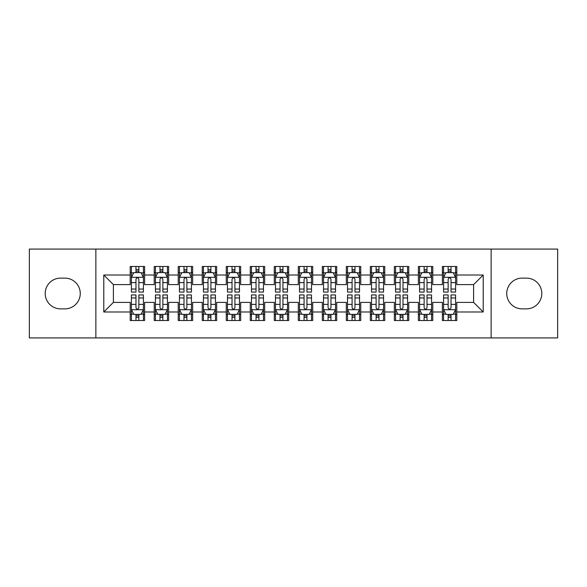 <?xml version="1.0" encoding="UTF-8"?>
<svg xmlns="http://www.w3.org/2000/svg" width="587" height="587" viewBox="0 0 587 587"><rect width="100%" height="100%" fill="white"/><g stroke="black" fill="none" stroke-linecap="round" stroke-linejoin="round"><path stroke-width="0.88" d="M491.136 337.929L557.65 337.929L557.65 249.071L491.136 249.071L491.136 337.929L95.864 337.929L95.864 249.071L29.35 249.071L29.35 337.929L95.864 337.929M491.136 249.071L95.864 249.071M103.789 311.99L103.789 275.01L130.204 275.01L130.204 284.614L113.401 284.614L113.401 302.386L103.789 311.99L130.204 311.99L130.204 320.517L144.615 320.517L144.615 311.99L154.22 311.99L154.22 320.517L168.63 320.517L168.63 311.99L178.235 311.99L178.235 320.517L192.646 320.517L192.646 311.99L202.251 311.99L202.251 320.517L216.654 320.517L216.654 311.99L226.259 311.99L226.259 320.517L240.67 320.517L240.67 311.99L250.275 311.99L250.275 320.517L264.686 320.517L264.686 311.99L274.29 311.99L274.29 320.517L288.694 320.517L288.694 311.99L298.306 311.99L298.306 320.517L312.71 320.517L312.71 311.99L322.314 311.99L322.314 320.517L336.725 320.517L336.725 311.99L346.33 311.99L346.33 320.517L360.741 320.517L360.741 311.99L370.346 311.99L370.346 320.517L384.749 320.517L384.749 311.99L394.354 311.99L394.354 320.517L408.765 320.517L408.765 311.99L418.37 311.99L418.37 320.517L432.78 320.517L432.78 311.99L442.385 311.99L442.385 320.517L456.796 320.517L456.796 302.386L473.599 302.386L473.599 284.614L456.796 284.614L456.796 275.01L483.211 275.01L483.211 311.99L456.796 311.99M456.796 275.01L456.796 266.483L442.385 266.483L442.385 275.01L432.78 275.01L432.78 266.483L418.37 266.483L418.37 275.01L408.765 275.01L408.765 266.483L394.354 266.483L394.354 275.01L384.749 275.01L384.749 266.483L370.346 266.483L370.346 275.01L360.741 275.01L360.741 266.483L346.33 266.483L346.33 275.01L336.725 275.01L336.725 266.483L322.314 266.483L322.314 275.01L312.71 275.01L312.71 266.483L298.306 266.483L298.306 275.01L288.694 275.01L288.694 266.483L274.29 266.483L274.29 275.01L264.686 275.01L264.686 266.483L250.275 266.483L250.275 275.01L240.67 275.01L240.67 266.483L226.259 266.483L226.259 275.01L216.654 275.01L216.654 266.483L202.251 266.483L202.251 275.01L192.646 275.01L192.646 266.483L178.235 266.483L178.235 275.01L168.63 275.01L168.63 266.483L154.22 266.483L154.22 275.01L144.615 275.01L144.615 266.483L130.204 266.483L130.204 275.01M432.78 311.99L432.78 302.386L442.385 302.386L442.385 311.99M483.211 275.01L473.599 284.614M408.765 311.99L408.765 302.386L418.37 302.386L418.37 311.99M442.385 275.01L442.385 284.614L432.78 284.614L432.78 275.01M384.749 311.99L384.749 302.386L394.354 302.386L394.354 311.99M418.37 275.01L418.37 284.614L408.765 284.614L408.765 275.01M360.741 311.99L360.741 302.386L370.346 302.386L370.346 311.99M394.354 275.01L394.354 284.614L384.749 284.614L384.749 275.01M336.725 311.99L336.725 302.386L346.33 302.386L346.33 311.99M370.346 275.01L370.346 284.614L360.741 284.614L360.741 275.01M312.71 311.99L312.71 302.386L322.314 302.386L322.314 311.99M346.33 275.01L346.33 284.614L336.725 284.614L336.725 275.01M288.694 311.99L288.694 302.386L298.306 302.386L298.306 311.99M322.314 275.01L322.314 284.614L312.71 284.614L312.71 275.01M264.686 311.99L264.686 302.386L274.29 302.386L274.29 311.99M298.306 275.01L298.306 284.614L288.694 284.614L288.694 275.01M240.67 311.99L240.67 302.386L250.275 302.386L250.275 311.99M274.29 275.01L274.29 284.614L264.686 284.614L264.686 275.01M216.654 311.99L216.654 302.386L226.259 302.386L226.259 311.99M250.275 275.01L250.275 284.614L240.67 284.614L240.67 275.01M192.646 311.99L192.646 302.386L202.251 302.386L202.251 311.99M226.259 275.01L226.259 284.614L216.654 284.614L216.654 275.01M168.63 311.99L168.63 302.386L178.235 302.386L178.235 311.99M202.251 275.01L202.251 284.614L192.646 284.614L192.646 275.01M144.615 311.99L144.615 302.386L154.22 302.386L154.22 311.99M178.235 275.01L178.235 284.614L168.63 284.614L168.63 275.01M113.401 302.386L130.204 302.386L130.204 311.99M154.22 275.01L154.22 284.614L144.615 284.614L144.615 275.01M442.385 272.485L443.589 272.485M455.593 272.485L456.796 272.485M418.37 272.485L419.573 272.485M431.577 272.485L432.78 272.485M394.354 272.485L395.557 272.485M407.561 272.485L408.765 272.485M370.346 272.485L371.542 272.485M383.553 272.485L384.749 272.485M346.33 272.485L347.533 272.485M359.538 272.485L360.741 272.485M322.314 272.485L323.518 272.485M335.522 272.485L336.725 272.485M298.306 272.485L299.502 272.485M311.514 272.485L312.71 272.485M274.29 272.485L275.486 272.485M287.498 272.485L288.694 272.485M250.275 272.485L251.478 272.485M263.482 272.485L264.686 272.485M226.259 272.485L227.463 272.485M239.467 272.485L240.67 272.485M202.251 272.485L203.447 272.485M215.458 272.485L216.654 272.485M178.235 272.485L179.439 272.485M191.443 272.485L192.646 272.485M154.22 272.485L155.423 272.485M167.427 272.485L168.63 272.485M130.204 272.485L131.407 272.485M143.411 272.485L144.615 272.485M130.204 314.515L131.407 314.515M143.411 314.515L144.615 314.515M154.22 314.515L155.423 314.515M167.427 314.515L168.63 314.515M178.235 314.515L179.439 314.515M191.443 314.515L192.646 314.515M202.251 314.515L203.447 314.515M215.458 314.515L216.654 314.515M226.259 314.515L227.463 314.515M239.467 314.515L240.67 314.515M250.275 314.515L251.478 314.515M263.482 314.515L264.686 314.515M274.29 314.515L275.486 314.515M287.498 314.515L288.694 314.515M298.306 314.515L299.502 314.515M311.514 314.515L312.71 314.515M322.314 314.515L323.518 314.515M335.522 314.515L336.725 314.515M346.33 314.515L347.533 314.515M359.538 314.515L360.741 314.515M370.346 314.515L371.542 314.515M383.553 314.515L384.749 314.515M394.354 314.515L395.557 314.515M407.561 314.515L408.765 314.515M418.37 314.515L419.573 314.515M431.577 314.515L432.78 314.515M442.385 314.515L443.589 314.515M455.593 314.515L456.796 314.515M103.789 275.01L113.401 284.614M473.599 302.386L483.211 311.99M60.571 278.128A15.372 15.372 0 0 0 45.199 293.5A15.372 15.372 0 0 0 60.571 308.872L64.893 308.872A15.372 15.372 0 0 0 80.258 293.5A15.372 15.372 0 0 0 64.893 278.128L60.571 278.128M526.429 308.872A15.372 15.372 0 0 0 541.801 293.5A15.372 15.372 0 0 0 526.429 278.128L522.107 278.128A15.372 15.372 0 0 0 506.742 293.5A15.372 15.372 0 0 0 522.107 308.872L526.429 308.872M138.855 269.609L135.971 269.609M143.411 289.046L138.855 289.046L138.855 292.062L143.411 292.062L143.411 277.409L141.012 272.61L133.807 272.61L131.407 277.409L131.407 292.062L135.971 292.062L135.971 289.046L131.407 289.046M131.407 277.409L131.407 266.483M143.411 277.409L143.411 266.483M135.971 272.61L135.971 266.483M138.855 266.483L138.855 272.61M138.855 289.046L138.855 279.214C137.894 277.365 136.932 277.365 135.971 279.214L135.971 289.046M138.855 272.485L135.971 272.485M135.971 317.391L138.855 317.391M131.407 297.954L135.971 297.954L135.971 294.938L131.407 294.938L131.407 309.591L133.807 314.39L141.012 314.39L143.411 309.591L143.411 294.938L138.855 294.938L138.855 297.954L143.411 297.954M143.411 309.591L143.411 320.517M131.407 309.591L131.407 320.517M138.855 314.39L138.855 320.517M135.971 320.517L135.971 314.39M135.971 297.954L135.971 307.786C136.932 309.635 137.894 309.635 138.855 307.786L138.855 297.954M135.971 314.515L138.855 314.515M162.863 269.609L159.987 269.609M167.427 289.046L162.863 289.046L162.863 292.062L167.427 292.062L167.427 277.409L165.028 272.61L157.822 272.61L155.423 277.409L155.423 292.062L159.987 292.062L159.987 289.046L155.423 289.046M155.423 277.409L155.423 266.483M167.427 277.409L167.427 266.483M159.987 272.61L159.987 266.483M162.863 266.483L162.863 272.61M162.863 289.046L162.863 279.214C161.909 277.365 160.948 277.365 159.987 279.214L159.987 289.046M162.863 272.485L159.987 272.485M186.879 269.609L183.995 269.609M191.443 289.046L186.879 289.046L186.879 292.062L191.443 292.062L191.443 277.409L189.043 272.61L181.838 272.61L179.439 277.409L179.439 292.062L183.995 292.062L183.995 289.046L179.439 289.046M179.439 277.409L179.439 266.483M191.443 277.409L191.443 266.483M183.995 272.61L183.995 266.483M186.879 266.483L186.879 272.61M186.879 289.046L186.879 279.214C185.918 277.365 184.956 277.365 183.995 279.214L183.995 289.046M186.879 272.485L183.995 272.485M159.987 317.391L162.863 317.391M155.423 297.954L159.987 297.954L159.987 294.938L155.423 294.938L155.423 309.591L157.822 314.39L165.028 314.39L167.427 309.591L167.427 294.938L162.863 294.938L162.863 297.954L167.427 297.954M167.427 309.591L167.427 320.517M155.423 309.591L155.423 320.517M162.863 314.39L162.863 320.517M159.987 320.517L159.987 314.39M159.987 297.954L159.987 307.786C160.941 309.635 161.902 309.635 162.863 307.786L162.863 297.954M159.987 314.515L162.863 314.515M183.995 317.391L186.879 317.391M179.439 297.954L183.995 297.954L183.995 294.938L179.439 294.938L179.439 309.591L181.838 314.39L189.043 314.39L191.443 309.591L191.443 294.938L186.879 294.938L186.879 297.954L191.443 297.954M191.443 309.591L191.443 320.517M179.439 309.591L179.439 320.517M186.879 314.39L186.879 320.517M183.995 320.517L183.995 314.39M183.995 297.954L183.995 307.786C184.956 309.635 185.918 309.635 186.879 307.786L186.879 297.954M183.995 314.515L186.879 314.515M210.894 269.609L208.011 269.609M215.458 289.046L210.894 289.046L210.894 292.062L215.458 292.062L215.458 277.409L213.052 272.61L205.854 272.61L203.447 277.409L203.447 292.062L208.011 292.062L208.011 289.046L203.447 289.046M203.447 277.409L203.447 266.483M215.458 277.409L215.458 266.483M208.011 272.61L208.011 266.483M210.894 266.483L210.894 272.61M210.894 289.046L210.894 279.214C209.933 277.365 208.972 277.365 208.011 279.214L208.011 289.046M210.894 272.485L208.011 272.485M234.91 269.609L232.026 269.609M239.467 289.046L234.91 289.046L234.91 292.062L239.467 292.062L239.467 277.409L237.067 272.61L229.862 272.61L227.463 277.409L227.463 292.062L232.026 292.062L232.026 289.046L227.463 289.046M227.463 277.409L227.463 266.483M239.467 277.409L239.467 266.483M232.026 272.61L232.026 266.483M234.91 266.483L234.91 272.61M234.91 289.046L234.91 279.214C233.949 277.365 232.988 277.365 232.026 279.214L232.026 289.046M234.91 272.485L232.026 272.485M208.011 317.391L210.894 317.391M203.447 297.954L208.011 297.954L208.011 294.938L203.447 294.938L203.447 309.591L205.854 314.39L213.052 314.39L215.458 309.591L215.458 294.938L210.894 294.938L210.894 297.954L215.458 297.954M215.458 309.591L215.458 320.517M203.447 309.591L203.447 320.517M210.894 314.39L210.894 320.517M208.011 320.517L208.011 314.39M208.011 297.954L208.011 307.786C208.972 309.635 209.933 309.635 210.894 307.786L210.894 297.954M208.011 314.515L210.894 314.515M232.026 317.391L234.91 317.391M227.463 297.954L232.026 297.954L232.026 294.938L227.463 294.938L227.463 309.591L229.862 314.39L237.067 314.39L239.467 309.591L239.467 294.938L234.91 294.938L234.91 297.954L239.467 297.954M239.467 309.591L239.467 320.517M227.463 309.591L227.463 320.517M234.91 314.39L234.91 320.517M232.026 320.517L232.026 314.39M232.026 297.954L232.026 307.786C232.988 309.635 233.942 309.635 234.91 307.786L234.91 297.954M232.026 314.515L234.91 314.515M258.918 269.609L256.042 269.609M263.482 289.046L258.918 289.046L258.918 292.062L263.482 292.062L263.482 277.409L261.083 272.61L253.877 272.61L251.478 277.409L251.478 292.062L256.042 292.062L256.042 289.046L251.478 289.046M251.478 277.409L251.478 266.483M263.482 277.409L263.482 266.483M256.042 272.61L256.042 266.483M258.918 266.483L258.918 272.61M258.918 289.046L258.918 279.214C257.964 277.365 257.003 277.365 256.042 279.214L256.042 289.046M258.918 272.485L256.042 272.485M256.042 317.391L258.918 317.391M251.478 297.954L256.042 297.954L256.042 294.938L251.478 294.938L251.478 309.591L253.877 314.39L261.083 314.39L263.482 309.591L263.482 294.938L258.918 294.938L258.918 297.954L263.482 297.954M263.482 309.591L263.482 320.517M251.478 309.591L251.478 320.517M258.918 314.39L258.918 320.517M256.042 320.517L256.042 314.39M256.042 297.954L256.042 307.786C256.996 309.635 257.957 309.635 258.918 307.786L258.918 297.954M256.042 314.515L258.918 314.515M282.934 269.609L280.05 269.609M287.498 289.046L282.934 289.046L282.934 292.062L287.498 292.062L287.498 277.409L285.099 272.61L277.893 272.61L275.486 277.409L275.486 292.062L280.05 292.062L280.05 289.046L275.486 289.046M275.486 277.409L275.486 266.483M287.498 277.409L287.498 266.483M280.05 272.61L280.05 266.483M282.934 266.483L282.934 272.61M282.934 289.046L282.934 279.214C281.973 277.365 281.012 277.365 280.05 279.214L280.05 289.046M282.934 272.485L280.05 272.485M280.05 317.391L282.934 317.391M275.486 297.954L280.05 297.954L280.05 294.938L275.486 294.938L275.486 309.591L277.893 314.39L285.099 314.39L287.498 309.591L287.498 294.938L282.934 294.938L282.934 297.954L287.498 297.954M287.498 309.591L287.498 320.517M275.486 309.591L275.486 320.517M282.934 314.39L282.934 320.517M280.05 320.517L280.05 314.39M280.05 297.954L280.05 307.786C281.012 309.635 281.973 309.635 282.934 307.786L282.934 297.954M280.05 314.515L282.934 314.515M306.95 269.609L304.066 269.609M311.514 289.046L306.95 289.046L306.95 292.062L311.514 292.062L311.514 277.409L309.107 272.61L301.901 272.61L299.502 277.409L299.502 292.062L304.066 292.062L304.066 289.046L299.502 289.046M299.502 277.409L299.502 266.483M311.514 277.409L311.514 266.483M304.066 272.61L304.066 266.483M306.95 266.483L306.95 272.61M306.95 289.046L306.95 279.214C305.988 277.365 305.027 277.365 304.066 279.214L304.066 289.046M306.95 272.485L304.066 272.485M304.066 317.391L306.95 317.391M299.502 297.954L304.066 297.954L304.066 294.938L299.502 294.938L299.502 309.591L301.901 314.39L309.107 314.39L311.514 309.591L311.514 294.938L306.95 294.938L306.95 297.954L311.514 297.954M311.514 309.591L311.514 320.517M299.502 309.591L299.502 320.517M306.95 314.39L306.95 320.517M304.066 320.517L304.066 314.39M304.066 297.954L304.066 307.786C305.027 309.635 305.988 309.635 306.95 307.786L306.95 297.954M304.066 314.515L306.95 314.515M330.958 269.609L328.082 269.609M335.522 289.046L330.958 289.046L330.958 292.062L335.522 292.062L335.522 277.409L333.123 272.61L325.917 272.61L323.518 277.409L323.518 292.062L328.082 292.062L328.082 289.046L323.518 289.046M323.518 277.409L323.518 266.483M335.522 277.409L335.522 266.483M328.082 272.61L328.082 266.483M330.958 266.483L330.958 272.61M330.958 289.046L330.958 279.214C330.004 277.365 329.043 277.365 328.082 279.214L328.082 289.046M330.958 272.485L328.082 272.485M328.082 317.391L330.958 317.391M323.518 297.954L328.082 297.954L328.082 294.938L323.518 294.938L323.518 309.591L325.917 314.39L333.123 314.39L335.522 309.591L335.522 294.938L330.958 294.938L330.958 297.954L335.522 297.954M335.522 309.591L335.522 320.517M323.518 309.591L323.518 320.517M330.958 314.39L330.958 320.517M328.082 320.517L328.082 314.39M328.082 297.954L328.082 307.786C329.036 309.635 329.997 309.635 330.958 307.786L330.958 297.954M328.082 314.515L330.958 314.515M354.974 269.609L352.09 269.609M359.538 289.046L354.974 289.046L354.974 292.062L359.538 292.062L359.538 277.409L357.138 272.61L349.933 272.61L347.533 277.409L347.533 292.062L352.09 292.062L352.09 289.046L347.533 289.046M347.533 277.409L347.533 266.483M359.538 277.409L359.538 266.483M352.09 272.61L352.09 266.483M354.974 266.483L354.974 272.61M354.974 289.046L354.974 279.214C354.012 277.365 353.058 277.365 352.09 279.214L352.09 289.046M354.974 272.485L352.09 272.485M352.09 317.391L354.974 317.391M347.533 297.954L352.09 297.954L352.09 294.938L347.533 294.938L347.533 309.591L349.933 314.39L357.138 314.39L359.538 309.591L359.538 294.938L354.974 294.938L354.974 297.954L359.538 297.954M359.538 309.591L359.538 320.517M347.533 309.591L347.533 320.517M354.974 314.39L354.974 320.517M352.09 320.517L352.09 314.39M352.09 297.954L352.09 307.786C353.051 309.635 354.012 309.635 354.974 307.786L354.974 297.954M352.09 314.515L354.974 314.515M378.989 269.609L376.106 269.609M383.553 289.046L378.989 289.046L378.989 292.062L383.553 292.062L383.553 277.409L381.146 272.61L373.948 272.61L371.542 277.409L371.542 292.062L376.106 292.062L376.106 289.046L371.542 289.046M371.542 277.409L371.542 266.483M383.553 277.409L383.553 266.483M376.106 272.61L376.106 266.483M378.989 266.483L378.989 272.61M378.989 289.046L378.989 279.214C378.028 277.365 377.067 277.365 376.106 279.214L376.106 289.046M378.989 272.485L376.106 272.485M376.106 317.391L378.989 317.391M371.542 297.954L376.106 297.954L376.106 294.938L371.542 294.938L371.542 309.591L373.948 314.39L381.146 314.39L383.553 309.591L383.553 294.938L378.989 294.938L378.989 297.954L383.553 297.954M383.553 309.591L383.553 320.517M371.542 309.591L371.542 320.517M378.989 314.39L378.989 320.517M376.106 320.517L376.106 314.39M376.106 297.954L376.106 307.786C377.067 309.635 378.028 309.635 378.989 307.786L378.989 297.954M376.106 314.515L378.989 314.515M403.005 269.609L400.121 269.609M407.561 289.046L403.005 289.046L403.005 292.062L407.561 292.062L407.561 277.409L405.162 272.61L397.957 272.61L395.557 277.409L395.557 292.062L400.121 292.062L400.121 289.046L395.557 289.046M395.557 277.409L395.557 266.483M407.561 277.409L407.561 266.483M400.121 272.61L400.121 266.483M403.005 266.483L403.005 272.61M403.005 289.046L403.005 279.214C402.044 277.365 401.082 277.365 400.121 279.214L400.121 289.046M403.005 272.485L400.121 272.485M400.121 317.391L403.005 317.391M395.557 297.954L400.121 297.954L400.121 294.938L395.557 294.938L395.557 309.591L397.957 314.39L405.162 314.39L407.561 309.591L407.561 294.938L403.005 294.938L403.005 297.954L407.561 297.954M407.561 309.591L407.561 320.517M395.557 309.591L395.557 320.517M403.005 314.39L403.005 320.517M400.121 320.517L400.121 314.39M400.121 297.954L400.121 307.786C401.082 309.635 402.044 309.635 403.005 307.786L403.005 297.954M400.121 314.515L403.005 314.515M427.013 269.609L424.137 269.609M431.577 289.046L427.013 289.046L427.013 292.062L431.577 292.062L431.577 277.409L429.178 272.61L421.972 272.61L419.573 277.409L419.573 292.062L424.137 292.062L424.137 289.046L419.573 289.046M419.573 277.409L419.573 266.483M431.577 277.409L431.577 266.483M424.137 272.61L424.137 266.483M427.013 266.483L427.013 272.61M427.013 289.046L427.013 279.214C426.059 277.365 425.098 277.365 424.137 279.214L424.137 289.046M427.013 272.485L424.137 272.485M424.137 317.391L427.013 317.391M419.573 297.954L424.137 297.954L424.137 294.938L419.573 294.938L419.573 309.591L421.972 314.39L429.178 314.39L431.577 309.591L431.577 294.938L427.013 294.938L427.013 297.954L431.577 297.954M431.577 309.591L431.577 320.517M419.573 309.591L419.573 320.517M427.013 314.39L427.013 320.517M424.137 320.517L424.137 314.39M424.137 297.954L424.137 307.786C425.091 309.635 426.052 309.635 427.013 307.786L427.013 297.954M424.137 314.515L427.013 314.515M451.029 269.609L448.145 269.609M455.593 289.046L451.029 289.046L451.029 292.062L455.593 292.062L455.593 277.409L453.193 272.61L445.988 272.61L443.589 277.409L443.589 292.062L448.145 292.062L448.145 289.046L443.589 289.046M443.589 277.409L443.589 266.483M455.593 277.409L455.593 266.483M448.145 272.61L448.145 266.483M451.029 266.483L451.029 272.61M451.029 289.046L451.029 279.214C450.068 277.365 449.106 277.365 448.145 279.214L448.145 289.046M451.029 272.485L448.145 272.485M448.145 317.391L451.029 317.391M443.589 297.954L448.145 297.954L448.145 294.938L443.589 294.938L443.589 309.591L445.988 314.39L453.193 314.39L455.593 309.591L455.593 294.938L451.029 294.938L451.029 297.954L455.593 297.954M455.593 309.591L455.593 320.517M443.589 309.591L443.589 320.517M451.029 314.39L451.029 320.517M448.145 320.517L448.145 314.39M448.145 297.954L448.145 307.786C449.106 309.635 450.068 309.635 451.029 307.786L451.029 297.954M448.145 314.515L451.029 314.515M143.353 277.291L131.466 277.291M131.407 272.896L133.667 272.896M141.159 272.896L143.411 272.896M135.971 282.611L131.407 282.611M143.411 282.611L138.855 282.611M138.855 271.135L135.971 271.135M131.466 309.709L143.353 309.709M143.411 314.104L141.159 314.104M133.667 314.104L131.407 314.104M138.855 304.389L143.411 304.389M131.407 304.389L135.971 304.389M135.971 315.865L138.855 315.865M167.368 277.291L155.482 277.291M155.423 272.896L157.676 272.896M165.174 272.896L167.427 272.896M159.987 282.611L155.423 282.611M167.427 282.611L162.863 282.611M162.863 271.135L159.987 271.135M191.384 277.291L179.497 277.291M179.439 272.896L181.691 272.896M189.183 272.896L191.443 272.896M183.995 282.611L179.439 282.611M191.443 282.611L186.879 282.611M186.879 271.135L183.995 271.135M155.482 309.709L167.368 309.709M167.427 314.104L165.174 314.104M157.676 314.104L155.423 314.104M162.863 304.389L167.427 304.389M155.423 304.389L159.987 304.389M159.987 315.865L162.863 315.865M179.497 309.709L191.384 309.709M191.443 314.104L189.183 314.104M181.691 314.104L179.439 314.104M186.879 304.389L191.443 304.389M179.439 304.389L183.995 304.389M183.995 315.865L186.879 315.865M215.392 277.291L203.506 277.291M203.447 272.896L205.707 272.896M213.198 272.896L215.458 272.896M208.011 282.611L203.447 282.611M215.458 282.611L210.894 282.611M210.894 271.135L208.011 271.135M239.408 277.291L227.521 277.291M227.463 272.896L229.722 272.896M237.214 272.896L239.467 272.896M232.026 282.611L227.463 282.611M239.467 282.611L234.91 282.611M234.91 271.135L232.026 271.135M203.506 309.709L215.392 309.709M215.458 314.104L213.198 314.104M205.707 314.104L203.447 314.104M210.894 304.389L215.458 304.389M203.447 304.389L208.011 304.389M208.011 315.865L210.894 315.865M227.521 309.709L239.408 309.709M239.467 314.104L237.214 314.104M229.722 314.104L227.463 314.104M234.91 304.389L239.467 304.389M227.463 304.389L232.026 304.389M232.026 315.865L234.91 315.865M263.424 277.291L251.537 277.291M251.478 272.896L253.731 272.896M261.222 272.896L263.482 272.896M256.042 282.611L251.478 282.611M263.482 282.611L258.918 282.611M258.918 271.135L256.042 271.135M251.537 309.709L263.424 309.709M263.482 314.104L261.222 314.104M253.731 314.104L251.478 314.104M258.918 304.389L263.482 304.389M251.478 304.389L256.042 304.389M256.042 315.865L258.918 315.865M287.439 277.291L275.552 277.291M275.486 272.896L277.746 272.896M285.238 272.896L287.498 272.896M280.05 282.611L275.486 282.611M287.498 282.611L282.934 282.611M282.934 271.135L280.05 271.135M275.552 309.709L287.439 309.709M287.498 314.104L285.238 314.104M277.746 314.104L275.486 314.104M282.934 304.389L287.498 304.389M275.486 304.389L280.05 304.389M280.05 315.865L282.934 315.865M311.448 277.291L299.561 277.291M299.502 272.896L301.762 272.896M309.254 272.896L311.514 272.896M304.066 282.611L299.502 282.611M311.514 282.611L306.95 282.611M306.95 271.135L304.066 271.135M299.561 309.709L311.448 309.709M311.514 314.104L309.254 314.104M301.762 314.104L299.502 314.104M306.95 304.389L311.514 304.389M299.502 304.389L304.066 304.389M304.066 315.865L306.95 315.865M335.463 277.291L323.576 277.291M323.518 272.896L325.778 272.896M333.269 272.896L335.522 272.896M328.082 282.611L323.518 282.611M335.522 282.611L330.958 282.611M330.958 271.135L328.082 271.135M323.576 309.709L335.463 309.709M335.522 314.104L333.269 314.104M325.778 314.104L323.518 314.104M330.958 304.389L335.522 304.389M323.518 304.389L328.082 304.389M328.082 315.865L330.958 315.865M359.479 277.291L347.592 277.291M347.533 272.896L349.786 272.896M357.278 272.896L359.538 272.896M352.09 282.611L347.533 282.611M359.538 282.611L354.974 282.611M354.974 271.135L352.09 271.135M347.592 309.709L359.479 309.709M359.538 314.104L357.278 314.104M349.786 314.104L347.533 314.104M354.974 304.389L359.538 304.389M347.533 304.389L352.09 304.389M352.09 315.865L354.974 315.865M383.494 277.291L371.608 277.291M371.542 272.896L373.802 272.896M381.293 272.896L383.553 272.896M376.106 282.611L371.542 282.611M383.553 282.611L378.989 282.611M378.989 271.135L376.106 271.135M371.608 309.709L383.494 309.709M383.553 314.104L381.293 314.104M373.802 314.104L371.542 314.104M378.989 304.389L383.553 304.389M371.542 304.389L376.106 304.389M376.106 315.865L378.989 315.865M407.503 277.291L395.616 277.291M395.557 272.896L397.817 272.896M405.309 272.896L407.561 272.896M400.121 282.611L395.557 282.611M407.561 282.611L403.005 282.611M403.005 271.135L400.121 271.135M395.616 309.709L407.503 309.709M407.561 314.104L405.309 314.104M397.817 314.104L395.557 314.104M403.005 304.389L407.561 304.389M395.557 304.389L400.121 304.389M400.121 315.865L403.005 315.865M431.518 277.291L419.632 277.291M419.573 272.896L421.826 272.896M429.324 272.896L431.577 272.896M424.137 282.611L419.573 282.611M431.577 282.611L427.013 282.611M427.013 271.135L424.137 271.135M419.632 309.709L431.518 309.709M431.577 314.104L429.324 314.104M421.826 314.104L419.573 314.104M427.013 304.389L431.577 304.389M419.573 304.389L424.137 304.389M424.137 315.865L427.013 315.865M455.534 277.291L443.647 277.291M443.589 272.896L445.841 272.896M453.333 272.896L455.593 272.896M448.145 282.611L443.589 282.611M455.593 282.611L451.029 282.611M451.029 271.135L448.145 271.135M443.647 309.709L455.534 309.709M455.593 314.104L453.333 314.104M445.841 314.104L443.589 314.104M451.029 304.389L455.593 304.389M443.589 304.389L448.145 304.389M448.145 315.865L451.029 315.865"/></g></svg>
